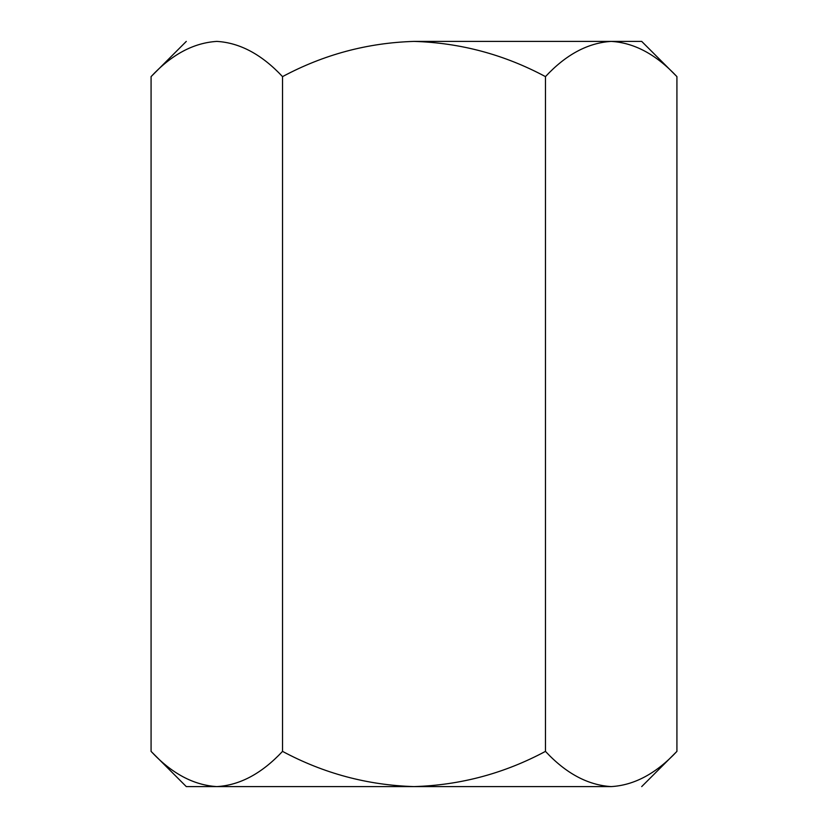 <?xml version="1.0" encoding="UTF-8"?>
<svg xmlns="http://www.w3.org/2000/svg" width="828" height="828" viewBox="0 0 828 828"><rect width="100%" height="100%" fill="white"/><g stroke="black" fill="none" stroke-linecap="round" stroke-linejoin="round"><path stroke-width="1.24" d="M611.199 41.4L414 41.4L611.199 41.4C587.839 42.87 565.928 54.607 545.466 76.621C504.242 54.555 460.42 42.818 414 41.4C367.487 42.828 323.665 54.565 282.534 76.621L282.534 751.379C323.665 773.435 367.487 785.172 414 786.6C460.42 785.182 504.242 773.445 545.466 751.379L545.466 76.621C565.928 54.607 587.839 42.87 611.199 41.4L641.7 41.4L611.199 41.4C634.279 42.745 656.19 54.482 676.921 76.621L641.7 41.4L676.921 76.621L676.921 751.379L676.921 76.621C656.19 54.482 634.279 42.745 611.199 41.4L611.385 41.4M151.296 751.596L151.079 751.379C171.541 773.393 193.452 785.13 216.801 786.6C239.892 785.255 261.803 773.518 282.534 751.379L282.534 76.621C261.803 54.482 239.892 42.745 216.801 41.4C193.452 42.87 171.541 54.607 151.079 76.621L151.079 751.379L151.079 76.621C171.541 54.607 193.452 42.87 216.801 41.4L216.998 41.4M216.708 786.6L207.735 785.875L216.76 786.6C193.452 785.13 171.541 773.393 151.079 751.379L186.3 786.6L414 786.6C367.487 785.172 323.665 773.435 282.534 751.379C261.803 773.518 239.892 785.255 216.801 786.6L186.3 786.6M216.998 786.6L611.199 786.6C634.279 785.255 656.19 773.518 676.921 751.379C656.19 773.518 634.279 785.255 611.199 786.6C587.839 785.13 565.928 773.393 545.466 751.379C565.928 773.393 587.839 785.13 611.199 786.6C651.46 786.6 651.46 786.6 611.199 786.6L414.093 786.6M611.095 786.6L602.122 785.875L611.147 786.6M611.147 41.4L602.122 42.124L611.095 41.4M216.76 41.4L216.801 41.4C176.54 41.4 176.54 41.4 216.801 41.4C239.892 42.745 261.803 54.482 282.534 76.621C323.665 54.565 367.487 42.828 414 41.4C460.42 42.818 504.242 54.555 545.466 76.621L545.466 751.379C504.242 773.445 460.42 785.182 414 786.6M676.921 751.379L641.7 786.6M151.079 76.621L186.3 41.4"/></g></svg>
